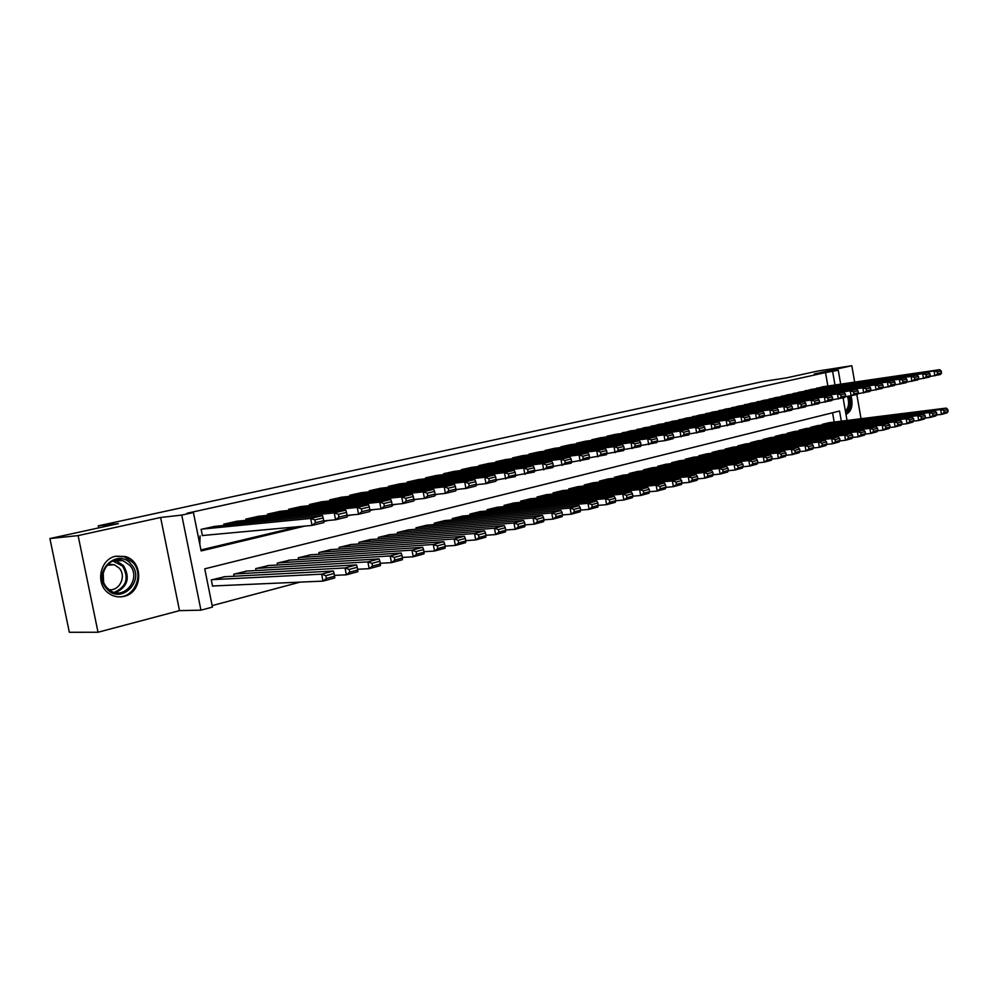 <?xml version="1.0" encoding="UTF-8"?>
<svg xmlns="http://www.w3.org/2000/svg" width="998" height="998" viewBox="0 0 998 998"><rect width="100%" height="100%" fill="white"/><g stroke="black" fill="none" stroke-linecap="round" stroke-linejoin="round"><path stroke-width="1.5" d="M124.051 596.367C142.939 592.562 143.774 561.163 125.187 556.51L115.818 556.198C99.925 559.042 94.985 583.992 108.62 593.224C113.348 596.604 118.488 597.652 124.051 596.367M845.98 414.432C851.581 411.463 853.278 405.3 851.069 395.944M841.326 421.168L839.555 411.026L204.752 568.835L212.449 607.083L200.947 610.165L181.748 515.093L193.412 512.523L201.147 550.933L304.814 526.096M179.503 610.626L160.616 517.488L78.106 535.602L49.9 538.546L69.336 632.283L98.029 632.245L179.503 610.626L200.947 610.165M212.162 605.599L300.099 582.121M78.106 535.602L98.029 632.245M861.037 418.711L856.833 394.572M854.662 382.109L851.805 365.717L814.306 373.951L838.27 370.246L840.69 384.155M49.9 538.546L118.4 523.601L98.291 525.846L762.809 381.548L786.449 377.88L817.873 371.019L851.805 365.717M214.757 526.37L201.122 529.352L202.394 535.677L203.53 535.415M237.062 521.243L223.714 524.162L223.964 525.447M258.894 516.228L245.82 519.097L246.069 520.32M280.276 511.325L267.476 514.12L267.714 515.305M301.209 506.51L288.672 509.267L288.896 510.402M321.718 501.807L309.442 504.501L309.654 505.587M341.815 497.191L329.777 499.836L329.989 500.884M361.501 492.663L349.712 495.257L349.911 496.268M380.799 488.234L369.248 490.779L369.435 491.752M399.724 483.893L388.397 486.388L388.584 487.323M418.274 479.626L407.172 482.071L407.346 482.982M436.475 475.447L425.585 477.855L425.747 478.728M454.327 471.355L443.636 473.713L443.798 474.561M471.842 467.338L461.35 469.646L461.513 470.47M489.02 463.384L478.741 465.654L478.89 466.453M505.886 459.517L495.794 461.75L495.944 462.511M522.453 455.712L512.535 457.907L512.673 458.656M538.708 451.982L528.977 454.127L529.115 454.863M554.663 448.314L545.108 450.435L545.245 451.133M570.345 444.721L560.963 446.792L561.088 447.478M585.751 441.178L576.52 443.224L576.644 443.885M600.871 437.71L591.814 439.719L591.939 440.355M615.741 434.292L606.846 436.263L606.959 436.899M630.349 430.949L621.717 433.494M644.708 427.643L636.225 430.15M658.83 424.412L650.484 426.857M672.702 421.218L664.493 423.626M686.35 418.087L678.278 420.445M699.76 414.956L691.839 417.326M712.971 411.974L705.162 414.257M725.958 408.993L718.273 411.238M738.745 406.061L731.172 408.257M751.307 403.18L743.872 405.338M763.682 400.335L756.359 402.456M775.858 397.491L768.647 399.624M787.846 394.746L780.748 396.842M799.648 392.089L792.662 394.098M811.274 389.42L804.388 391.391M834.191 422.054L832.557 412.773M829.014 422.703L822.19 424.362L822.302 425.023M817.636 425.61L810.713 427.294L810.825 427.967M806.085 428.554L799.049 430.263L799.173 430.949M794.346 431.535L787.197 433.282L787.322 433.98M782.432 434.579L775.172 436.338L775.296 437.062M770.319 437.66L762.946 439.457L763.083 440.193M758.018 440.792L750.533 442.613L750.658 443.374M745.518 443.973L737.909 445.832L738.046 446.605M732.819 447.216L725.084 449.1L725.222 449.886M719.907 450.51L712.048 452.418L712.185 453.229M706.784 453.853L698.787 455.787L698.937 456.622M693.448 457.246L685.314 459.217L685.464 460.078M679.875 460.702L671.604 462.71L671.766 463.596M666.078 464.22L657.67 466.266L657.832 467.164M652.043 467.8L643.498 469.871L643.66 470.794M637.772 471.43L629.077 473.539L629.251 474.499M623.251 475.135L614.394 477.281L614.581 478.254M608.481 478.903L599.461 481.086L599.648 482.084M593.436 482.733L584.267 484.953L584.466 485.989M578.141 486.637L568.798 488.895L568.997 489.956M562.56 490.604L553.054 492.9L553.254 493.998M546.692 494.646L537.011 496.992L537.223 498.114M530.537 498.763L520.682 501.146L520.894 502.318M514.082 502.955L504.04 505.387L504.264 506.585M497.316 507.234L487.086 509.704L487.323 510.939M480.25 511.587L469.821 514.095L470.058 515.38M462.847 516.016L452.219 518.573L452.468 519.908M445.108 520.544L434.267 523.152L434.529 524.524M427.032 525.148L415.979 527.805L416.253 529.227M408.594 529.851L397.329 532.558L397.616 534.03M389.794 534.641L378.304 537.398L378.604 538.92M370.62 539.531L358.893 542.338L359.205 543.922M351.059 544.521L339.095 547.378L339.42 549.025M331.099 549.611L318.886 552.53L319.223 554.239M310.727 554.801L298.265 557.782L298.614 559.554M289.931 560.115L277.207 563.146L277.569 564.993M268.699 565.529L255.7 568.623L256.087 570.544M247.017 571.056L233.732 574.212L234.143 576.22M224.862 576.707L211.302 579.925L212.562 586.238L213.697 585.938M827.878 386.039L825.521 372.591L187.063 513.246L193.412 512.523M200.947 549.96L298.153 526.707M822.714 386.787L815.927 388.733M98.291 525.846L98.715 527.892M160.616 517.488L181.748 515.093M825.521 372.591L838.27 370.246M843.085 397.878L847.028 420.457M835.002 384.991L832.644 371.481M323.801 521.542L328.292 520.469M347.092 515.966L351.234 514.968M369.859 510.502L373.651 509.591M392.089 505.175L395.545 504.352M413.821 499.973L416.964 499.212M435.066 494.871L437.91 494.197M455.837 489.893L458.381 489.294M476.158 485.028L478.429 484.492M496.031 480.263L498.027 479.789M515.479 475.609L517.226 475.185M534.529 471.044L536.013 470.682M553.166 466.577L554.414 466.278M571.417 462.199L572.44 461.949M589.282 457.92L590.092 457.72M657.258 441.627L665.017 440.642L663.969 434.879L672.016 432.982L553.865 448.426M822.14 386.875L939.692 369.659L934.066 370.994L934.889 375.822L937.609 373.863L941.538 372.928L941.214 370.994L937.272 371.93L937.609 373.863M929.625 376.583L940.503 374.475L941.538 372.928M816.426 388.185L934.066 370.994L937.272 371.93M941.214 370.994L939.692 369.659M936.486 414.993L941.476 414.395L940.652 409.579L822.764 424.225M828.427 422.778L946.241 408.095L947.776 409.492L943.871 410.54L944.195 412.461L948.1 411.413L947.776 409.492M948.1 411.413L947.065 412.885L941.476 414.395L944.195 412.461M943.871 410.54L940.652 409.579L946.241 408.095M848.762 396.268C850.82 403.616 849.772 408.955 845.605 412.311M845.393 411.076C848.737 407.583 849.435 402.705 847.489 396.443M845.917 414.058C850.695 410.49 852.03 404.502 849.909 396.106M131.237 564.332C146.082 580.337 120.633 605.798 106.574 588.533C91.379 572.141 117.639 546.867 131.237 564.332M106.911 587.647L109.78 590.23C124.064 601.083 141.99 578.291 129.728 565.255L123.103 560.701C108.932 554.95 95.983 576.195 106.911 587.647M103.206 573.002L103.567 581.522M107.946 564.257L114.358 564.718L119.224 568.149C126.709 576.083 119.61 591.228 109.032 589.681M117.302 596.767C133.944 598.788 144.685 575.023 133.033 562.56L124.214 556.709L115.556 556.26M110.217 565.018L109.406 564.032M810.688 389.507L928.402 372.329L922.688 373.689L923.524 378.554L926.244 376.583L930.248 375.622L929.911 373.689L925.919 374.637L926.244 376.583M918.16 379.315L929.225 377.182L930.248 375.622M804.887 390.829L922.688 373.689L925.919 374.637M929.911 373.689L928.402 372.329M799.061 392.177L916.925 375.048L911.112 376.421L911.96 381.336L914.704 379.34L918.771 378.379L918.434 376.408L914.368 377.381L914.704 379.34M906.496 382.109L917.761 379.939L918.771 378.379M793.173 393.524L911.112 376.421L914.368 377.381M918.434 376.408L916.925 375.048M787.247 394.884L905.261 377.805L899.348 379.203L900.196 384.155L902.965 382.159L907.095 381.161L906.758 379.19L902.616 380.176L902.965 382.159M894.645 384.941L906.109 382.733L907.095 381.161M781.272 396.256L899.348 379.203L902.616 380.176M906.758 379.19L905.261 377.805M775.246 397.628L893.397 380.612L887.384 382.034L888.245 387.024L891.027 385.016L895.218 384.005L894.882 382.009L890.678 383.007L891.027 385.016M882.594 387.823L894.245 385.59L895.218 384.005M769.184 399.025L887.384 382.034L890.678 383.007M894.882 382.009L893.397 380.612M925.096 418.05L930.173 417.438L929.35 412.586L811.287 427.144M817.05 425.672L935.026 411.076L936.548 412.486L932.581 413.546L932.905 415.492L936.885 414.432L936.548 412.486M936.885 414.432L935.85 415.904L930.173 417.438L932.905 415.492M932.581 413.546L929.35 412.586L935.026 411.076M913.507 421.156L918.696 420.532L917.848 415.642L799.635 430.113M805.486 428.616L923.624 414.108L925.134 415.542L921.104 416.615L921.441 418.574L925.47 417.488L925.134 415.542M925.47 417.488L924.46 418.985L918.696 420.532L921.441 418.574M921.104 416.615L917.848 415.642L923.624 414.108M901.73 424.312L907.007 423.688L906.159 418.748L787.796 433.12M793.734 431.61L912.035 417.189L913.544 418.636L909.428 419.734L909.777 421.717L913.881 420.607L913.544 418.636M913.881 420.607L912.871 422.104L907.007 423.688L909.777 421.717M909.428 419.734L906.159 418.748L912.035 417.189M889.754 427.518L895.131 426.882L894.27 421.904L775.783 436.188M781.808 434.654L900.246 420.32L901.743 421.792L897.564 422.903L897.913 424.899L902.08 423.776L901.743 421.792M902.08 423.776L901.094 425.273L895.131 426.882L897.913 424.899M897.564 422.903L894.27 421.904L900.246 420.32M763.058 400.423L881.321 383.469L875.209 384.916L876.082 389.944L878.876 387.91L883.155 386.9L882.806 384.879L878.527 385.902L878.876 387.91M870.331 390.754L882.195 388.484L883.155 386.9M756.896 401.845L875.209 384.916L878.527 385.902M882.806 384.879L881.321 383.469M877.566 430.787L883.055 430.138L882.182 425.123L763.57 439.295M769.695 437.735L888.257 423.514L889.742 424.998L885.5 426.134L885.837 428.142L890.091 426.994L889.742 424.998M890.091 426.994L889.118 428.504L883.055 430.138L885.837 428.142M885.5 426.134L882.182 425.123L888.257 423.514M750.683 403.267L869.046 386.376L862.833 387.848L863.719 392.913L866.526 390.867L870.867 389.831L870.518 387.81L866.177 388.846L866.526 390.867M857.843 393.736L869.932 391.428L870.867 389.831M744.408 404.701L862.833 387.848L866.177 388.846M870.518 387.81L869.046 386.376M865.179 434.105L870.755 433.456L869.882 428.392L751.157 442.451M757.382 440.866L876.057 426.757L877.541 428.254L873.213 429.414L873.574 431.435L877.891 430.275L877.541 428.254M877.891 430.275L876.93 431.797L870.755 433.456L873.574 431.435M873.213 429.414L869.882 428.392L876.057 426.757M738.096 406.161L856.558 389.32L850.234 390.817L851.132 395.944L853.951 393.873L858.38 392.825L858.018 390.779L853.602 391.827L853.951 393.873M845.156 396.767L857.444 394.422L858.38 392.825M731.734 407.621L850.234 390.817L853.602 391.827M858.018 390.779L856.558 389.32M852.566 437.473L858.255 436.825L857.369 431.722L738.545 445.669M744.87 444.06L863.644 430.051L865.116 431.573L860.725 432.745L861.074 434.791L865.478 433.619L865.116 431.573M865.478 433.619L864.53 435.128L858.255 436.825L861.074 434.791M860.725 432.745L857.369 431.722L863.644 430.051M725.309 409.093L843.859 392.326L837.422 393.848L838.32 399.013L841.164 396.942L845.668 395.857L845.306 393.798L840.803 394.871L841.164 396.942M832.232 399.861L844.757 397.478L845.668 395.857M718.834 410.577L837.422 393.848L840.803 394.871M845.306 393.798L843.859 392.326M839.73 440.916L845.531 440.255L844.632 435.103L725.733 448.925M732.158 447.291L851.032 433.406L852.492 434.953L848.013 436.151L848.375 438.209L852.841 437.012L852.492 434.953M852.841 437.012L851.918 438.534L845.531 440.255L848.375 438.209M848.013 436.151L844.632 435.103L851.032 433.406M712.31 412.074L830.922 395.395L824.373 396.942L825.284 402.144L828.14 400.048L832.731 398.963L832.369 396.88L827.779 397.965L828.14 400.048M819.084 403.005L831.833 400.572L832.731 398.963M705.736 413.584L824.373 396.942L827.779 397.965M832.369 396.88L830.922 395.395M826.656 444.409L832.582 443.748L831.671 438.559L712.697 452.244M719.246 450.585L838.183 436.825L839.63 438.384L835.077 439.607L835.438 441.677L839.992 440.455L839.63 438.384M839.992 440.455L839.081 441.989L832.582 443.748L835.438 441.677M835.077 439.607L831.671 438.559L838.183 436.825M699.099 415.106L817.761 398.501L811.1 400.086L812.023 405.338L814.892 403.229L819.558 402.107L819.196 400.011L814.53 401.121L814.892 403.229M805.698 406.198L818.684 403.728L819.558 402.107M692.412 416.64L811.1 400.086L814.53 401.121M819.196 400.011L817.761 398.501M813.358 447.965L819.408 447.304L818.485 442.064L699.461 455.624M706.11 453.928L825.109 440.305L826.544 441.889L821.915 443.124L822.277 445.22L826.918 443.973L826.544 441.889M826.918 443.973L826.02 445.52L819.408 447.304L822.277 445.22M821.915 443.124L818.485 442.064L825.109 440.305M685.663 418.187L804.363 401.67L797.577 403.279L798.512 408.581L801.406 406.448L806.159 405.313L805.785 403.204L801.032 404.327L801.406 406.448M792.063 409.454L805.299 406.947L806.159 405.313M678.865 419.746L797.577 403.279L801.032 404.327M805.785 403.204L804.363 401.67M799.822 451.595L805.985 450.921L805.049 445.632L685.988 459.043M692.749 457.321L811.798 443.836L813.22 445.445L808.505 446.705L808.879 448.826L813.595 447.553L813.22 445.445M813.595 447.553L812.721 449.1L805.985 450.921L808.879 448.826M808.505 446.705L805.049 445.632L811.798 443.836M672.003 421.318L790.728 404.901L783.817 406.535L784.765 411.887L787.672 409.741L792.512 408.581L792.125 406.448L787.297 407.596L787.672 409.741M778.178 412.773L791.676 410.228L792.512 408.581M665.092 422.903L783.817 406.535L787.297 407.596M792.125 406.448L790.728 404.901M786.037 455.275L792.325 454.601L791.377 449.262L672.303 462.536M679.176 460.789L798.25 447.441L799.66 449.063L794.857 450.348L795.231 452.481L800.034 451.196L799.66 449.063M800.034 451.196L799.186 452.743L792.325 454.601L795.231 452.481M794.857 450.348L791.377 449.262L798.25 447.441M658.119 424.499L776.843 408.182L769.795 409.854L770.755 415.243L773.687 413.085L778.602 411.9L778.228 409.754L773.3 410.926L773.687 413.085M764.044 416.141L777.791 413.559L778.602 411.9M651.083 426.121L769.795 409.854L773.3 410.926M778.228 409.754L776.843 408.182M771.99 459.03L778.415 458.344L777.454 452.967L658.368 466.078M665.367 464.295L784.453 451.108L785.85 452.755L780.96 454.065L781.334 456.223L786.237 454.901L785.85 452.755M786.237 454.901L785.401 456.46L778.415 458.344L781.334 456.223M780.96 454.065L777.454 452.967L784.453 451.108M643.984 427.743L762.697 411.525L755.523 413.222L756.496 418.673L759.441 416.49L764.456 415.293L764.069 413.122L759.041 414.307L759.441 416.49M749.648 419.584L763.657 416.952L764.456 415.293M636.836 429.389L755.523 413.222L759.041 414.307M764.069 413.122L762.697 411.525M757.682 462.86L764.243 462.161L763.283 456.735L644.209 469.684M651.32 467.875L770.406 454.851L771.791 456.523L766.801 457.845L767.188 460.016L772.165 458.681L771.791 456.523M772.165 458.681L771.367 460.253L764.243 462.161L767.188 460.016M766.801 457.845L763.283 456.735L770.406 454.851M629.613 431.049L748.288 414.943L740.978 416.665L741.963 422.166L744.92 419.971L750.034 418.748L749.635 416.553L744.533 417.763L744.92 419.971M734.977 423.09L749.261 420.408L750.034 418.748M622.34 432.708L740.978 416.665L744.533 417.763M749.635 416.553L748.288 414.943M743.111 466.752L749.81 466.054L748.837 460.577L629.8 473.351M637.036 471.518L756.085 458.656L757.457 460.34L752.38 461.7L752.766 463.895L757.844 462.536L757.457 460.34M757.844 462.536L757.058 464.107L749.81 466.054L752.766 463.895M752.38 461.7L748.837 460.577L756.085 458.656M614.993 434.392L733.605 418.411L726.157 420.17L727.155 425.722L730.137 423.501L735.339 422.254L734.94 420.046L729.738 421.281L730.137 423.501M720.02 426.657L734.59 423.938L735.339 422.254M607.582 436.101L726.157 420.17L729.738 421.281M734.94 420.046L733.605 418.411M728.253 470.719L735.102 470.021L734.116 464.494L615.142 477.094M622.503 475.21L741.502 462.523L742.861 464.245L737.684 465.629L738.083 467.837L743.26 466.453L742.861 464.245M743.26 466.453L742.487 468.037L735.102 470.021L738.083 467.837M737.684 465.629L734.116 464.494L741.502 462.523M600.11 437.81L718.647 421.954L711.063 423.738L712.061 429.34L715.067 427.107L720.369 425.834L719.97 423.601L714.655 424.861L715.067 427.107M704.775 430.288L719.645 427.518L720.369 425.834M592.575 439.544L711.063 423.738L714.655 424.861M719.97 423.601L718.647 421.954M713.121 474.774L720.119 474.062L719.109 468.486L600.222 480.886M607.707 478.978L726.644 466.478L727.979 468.224L722.714 469.634L723.113 471.867L728.39 470.445L727.979 468.224M728.39 470.445L727.642 472.029L720.119 474.062L723.113 471.867M722.714 469.634L719.109 468.486L726.644 466.478M584.965 441.291L703.403 425.56L695.668 427.381L696.691 433.032L699.698 430.787L705.112 429.489L704.7 427.231L699.286 428.516L699.698 430.787M689.244 433.993L704.413 431.186L705.112 429.489M577.293 443.05L695.668 427.381L699.286 428.516M704.7 427.231L703.403 425.56M697.689 478.89L704.837 478.179L703.827 472.541L585.04 484.754M592.662 482.82L711.512 470.507L712.822 472.266L707.445 473.713L707.856 475.959L713.233 474.524L712.822 472.266M713.233 474.524L712.522 476.108L704.837 478.179L707.856 475.959M707.445 473.713L703.827 472.541L711.512 470.507M569.559 444.821L687.859 429.227L679.975 431.099L681.01 436.8L684.042 434.529L689.556 433.207L689.144 430.936L683.63 432.246L684.042 434.529M673.4 437.773L688.882 434.916L689.556 433.207M561.749 446.617L679.975 431.099L683.63 432.246M689.144 430.936L687.859 429.227M681.958 483.094L689.269 482.371L688.246 476.695L569.584 488.696M577.343 486.712L696.068 474.611L697.365 476.395L691.888 477.867L692.3 480.138L697.777 478.666L697.365 476.395M697.777 478.666L697.091 480.263L689.269 482.371L692.3 480.138M691.888 477.867L688.246 476.695L696.068 474.611M545.906 450.248L663.969 434.879L667.65 436.039L668.074 438.347L673.7 437.012L673.276 434.704L667.65 436.039M673.7 437.012L673.051 438.721L665.017 440.642L668.074 438.347M673.276 434.704L672.016 432.982M665.903 487.373L673.4 486.662L672.353 480.911L553.84 492.7M561.749 490.692L680.337 478.791L681.609 480.612L676.033 482.109L676.444 484.404L682.033 482.907L681.609 480.612M682.033 482.907L681.372 484.504L673.4 486.662L676.444 484.404M676.033 482.109L672.353 480.911L680.337 478.791M537.885 452.082L655.848 436.8L647.652 438.746L648.712 444.559L651.781 442.251L657.52 440.879L657.096 438.559L651.357 439.918L651.781 442.251M640.778 445.557L656.909 442.588L657.52 440.879M529.788 453.94L647.652 438.746L651.357 439.918M657.096 438.559L655.848 436.8M649.548 491.74L657.208 491.016L656.148 485.228L537.822 496.779M545.869 494.734L664.294 483.057L665.554 484.903L659.853 486.425L660.277 488.746L665.965 487.211L665.554 484.903M665.965 487.211L665.342 488.833L657.208 491.016L660.277 488.746M659.853 486.425L656.148 485.228L664.294 483.057M521.617 455.824L639.369 440.704L631.01 442.675L632.083 448.551L635.177 446.218L641.028 444.821L640.591 442.476L634.74 443.873L635.177 446.218M623.975 449.562L640.442 446.543L641.028 444.821M513.371 457.708L631.01 442.675L634.74 443.873M640.591 442.476L639.369 440.704M632.844 496.193L640.691 495.47L639.618 489.619L521.505 500.934M529.701 498.85L647.927 487.411L649.162 489.282L643.348 490.841L643.772 493.174L649.586 491.615L649.162 489.282M649.586 491.615L648.987 493.237L640.691 495.47L643.772 493.174M643.348 490.841L639.618 489.619L647.927 487.411M505.038 459.629L622.565 444.671L614.032 446.692L615.117 452.63L618.224 450.273L624.199 448.851L623.762 446.48L617.787 447.902L618.224 450.273M606.821 453.641L623.65 450.585L624.199 448.851M496.642 461.55L614.032 446.692L617.787 447.902M623.762 446.48L622.565 444.671M615.816 500.734L623.85 500.01L622.752 494.097L504.876 505.163M513.221 503.042L631.235 491.852L632.445 493.748L626.507 495.332L626.944 497.703L632.882 496.106L632.445 493.748M632.882 496.106L632.308 497.728L623.85 500.01L626.944 497.703M626.507 495.332L622.752 494.097L631.235 491.852M488.159 463.496L605.412 448.738L596.704 450.797L597.802 456.785L600.933 454.414L607.021 452.955L606.584 450.56L600.484 452.019L600.933 454.414M589.319 457.82L606.51 454.701L607.021 452.955M479.601 465.455L596.704 450.797L600.484 452.019M606.584 450.56L605.412 448.738M580.649 510.103L589.107 509.379L597.927 506.996L597.977 502.955L591.802 504.614L592.251 507.021L598.426 505.362L606.647 504.651L605.549 498.676L487.947 509.479M496.455 507.308L614.194 496.38L615.392 498.301L609.329 499.923L609.778 502.318L615.828 500.684L615.392 498.301M615.828 500.684L615.292 502.318L606.647 504.651L609.778 502.318M609.329 499.923L605.549 498.676L614.194 496.38M470.956 467.438L587.897 452.88L579.015 454.976L580.137 461.039L583.281 458.643L589.494 457.146L589.045 454.739L582.832 456.211L583.281 458.643M571.442 462.074L589.02 458.905L589.494 457.146M462.236 469.447L579.015 454.976L582.832 456.211M589.045 454.739L587.897 452.88M453.429 471.468L570.033 457.096L560.951 459.242L562.099 465.367L565.255 462.947L571.605 461.425L571.155 458.993L564.793 460.502L565.255 462.947M553.191 466.415L571.168 463.184L571.605 461.425M444.534 473.501L560.951 459.242L564.793 460.502M571.155 458.993L570.033 457.096M435.552 475.559L551.782 461.413L542.525 463.608L543.673 469.796L546.854 467.351L553.341 465.804L552.88 463.334L546.393 464.881L546.854 467.351M534.566 470.856L552.929 467.563L553.341 465.804M426.495 477.643L542.525 463.608L546.393 464.881M552.88 463.334L551.782 461.413M592.251 507.021L589.107 509.379L587.984 503.341L470.682 513.87M479.352 511.662L596.816 500.996L597.977 502.955M591.802 504.614L587.984 503.341L596.816 500.996M562.51 514.931L571.193 514.207L570.058 508.107L453.104 518.349M461.937 516.103L579.065 505.712L580.212 507.708L573.9 509.392L574.349 511.837L580.661 510.14L580.212 507.708M580.661 510.14L580.2 511.774L571.193 514.207L574.349 511.837M573.9 509.392L570.058 508.107L579.065 505.712M543.972 519.858L552.904 519.135L551.757 512.972L435.178 522.915M444.185 520.619L560.951 510.527L562.061 512.56L555.624 514.282L556.086 516.739L562.523 515.005L562.061 512.56M562.523 515.005L562.099 516.652L552.904 519.135L556.086 516.739M555.624 514.282L551.757 512.972L560.951 510.527M417.339 479.739L533.157 465.829L523.688 468.062L524.861 474.312L528.054 471.854L534.679 470.27L534.217 467.775L527.593 469.347L528.054 471.854M515.529 475.385L534.317 472.042L534.679 470.27M408.095 481.859L523.688 468.062L527.593 469.347M534.217 467.775L533.157 465.829M525.048 524.886L534.229 524.175L533.057 517.95L416.902 527.568M426.084 525.235L542.463 515.455L543.536 517.5L536.961 519.259L537.423 521.754L543.997 519.983L543.536 517.5M543.997 519.983L543.623 521.642L534.229 524.175L537.423 521.754M536.961 519.259L533.057 517.95L542.463 515.455M398.763 484.005L514.12 470.332L504.452 472.615L505.649 478.928L508.855 476.445L515.629 474.823L515.155 472.304L508.381 473.913L508.855 476.445M496.081 480.013L515.305 476.607L515.629 474.823M389.345 486.163L504.452 472.615L508.381 473.913M515.155 472.304L514.12 470.332M505.712 530.025L515.155 529.314L513.97 523.027L398.264 532.321M407.633 529.926L523.563 520.469L524.611 522.565L517.887 524.362L518.361 526.869L525.085 525.073L524.611 522.565M525.085 525.073L524.736 526.732L515.155 529.314L518.361 526.869M517.887 524.362L513.97 523.027L523.563 520.469M379.826 488.346L494.684 474.923L484.803 477.269L486.014 483.643L489.245 481.136L496.156 479.477L495.669 476.932L488.758 478.578L489.245 481.136M476.196 484.729L486.014 483.643L495.881 481.273L496.156 479.477M370.208 490.554L484.803 477.269L488.758 478.578M495.669 476.932L494.684 474.923M485.951 535.277L495.657 534.566L494.459 528.216L379.265 537.149M388.808 534.728L504.264 525.609L505.275 527.73L498.414 529.564L498.888 532.109L505.761 530.262L505.275 527.73M505.761 530.262L505.462 531.922L495.657 534.566L498.888 532.109M498.414 529.564L494.459 528.216L504.264 525.609M360.503 492.787L474.811 479.626L464.706 482.009L465.941 488.459L469.197 485.939L476.258 484.242L475.772 481.672L468.698 483.356L469.197 485.939M455.874 489.556L465.941 488.459L476.034 486.038L476.258 484.242M350.697 495.033L464.706 482.009L468.698 483.356M475.772 481.672L474.811 479.626M465.754 540.642L475.734 539.943L474.512 533.518L359.879 542.089M369.622 539.606L484.541 530.849L485.515 533.007L478.504 534.878L478.99 537.46L486.001 535.564L485.515 533.007M486.001 535.564L485.752 537.236L475.734 539.943L478.99 537.46M478.504 534.878L474.512 533.518L484.541 530.849M340.792 497.303L454.502 484.429L444.172 486.874L445.42 493.386L448.688 490.841L455.924 489.107L455.425 486.513L448.202 488.222L448.688 490.841M435.091 494.497L445.42 493.386L455.737 490.916L455.924 489.107M330.787 499.599L444.172 486.874L448.202 488.222M455.425 486.513L454.502 484.429M445.096 546.118L455.375 545.432L454.127 538.932L340.093 547.129M350.036 544.596L464.382 536.213L465.317 538.409L458.144 540.317L458.643 542.924L465.817 540.991L465.317 538.409M465.817 540.991L465.604 542.663L455.375 545.432L458.643 542.924M458.144 540.317L454.127 538.932L464.382 536.213M320.682 501.919L433.731 489.344L423.177 491.839L424.449 498.426L427.73 495.856L435.128 494.085L434.617 491.453L427.231 493.212L427.73 495.856M413.846 499.549L424.449 498.426L434.991 495.894L435.128 494.085M310.465 504.264L423.177 491.839L427.231 493.212M434.617 491.453L433.731 489.344M423.975 551.707L434.554 551.046L433.294 544.471L319.909 552.268M330.051 549.686L443.773 541.689L444.671 543.922L437.336 545.881L437.848 548.513L445.17 546.542L444.671 543.922M445.17 546.542L445.021 548.214L434.554 551.046L437.848 548.513M437.336 545.881L433.294 544.471L443.773 541.689M300.149 506.635L412.498 494.359L401.707 496.917L402.992 503.578L406.298 500.984L413.858 499.175L413.347 496.517L405.787 498.314L406.298 500.984M392.102 504.701L402.992 503.578L413.783 500.996L413.858 499.175M289.719 509.017L401.707 496.917L405.787 498.314M413.347 496.517L412.498 494.359M402.369 557.433L413.259 556.784L411.974 550.148L299.3 557.52M309.654 554.876L422.69 547.291L423.564 549.561L416.054 551.57L416.565 554.227L424.063 552.206L423.564 549.561M424.063 552.206L423.963 553.89L413.259 556.784L416.565 554.227M416.054 551.57L411.974 550.148L422.69 547.291M279.191 511.438L390.779 499.499L379.739 502.119L381.036 508.855L384.367 506.223L392.102 504.377L391.578 501.682L383.843 503.528L384.367 506.223M369.846 509.978L381.036 508.855L392.077 506.211L392.102 504.377M268.549 513.883L379.739 502.119L383.843 503.528M391.578 501.682L390.779 499.499M380.25 563.284L391.466 562.647L390.168 555.936L278.267 562.872M288.834 560.177L401.134 553.029L401.957 555.337L394.285 557.383L394.796 560.078L402.481 558.007L401.957 555.337M402.481 558.007L402.431 559.703L391.466 562.647L394.796 560.078M394.285 557.383L390.168 555.936L401.134 553.029M257.783 516.353L368.561 504.763L357.247 507.433L358.581 514.257L361.925 511.6L369.846 509.704L369.31 506.984L361.401 508.868L361.925 511.6M347.067 515.38L358.581 514.257L369.871 511.537L369.846 509.704M246.918 518.835L357.247 507.433L361.401 508.868M369.31 506.984L368.561 504.763M357.621 569.272L369.185 568.66L367.863 561.874L256.785 568.336M267.576 565.592L379.078 558.892L379.851 561.238L372.005 563.346L372.528 566.053L380.388 563.945L379.851 561.238M380.388 563.945L380.388 565.641L369.185 568.66L372.528 566.053M372.005 563.346L367.863 561.874L379.078 558.892M235.927 521.355L345.807 510.14L334.243 512.872L335.59 519.771L338.958 517.089L347.055 515.155L346.518 512.398L338.409 514.332L338.958 517.089M199.812 544.322L200.099 535.889M323.751 520.894L335.59 519.771L347.154 517.001L347.055 515.155M224.824 523.913L334.243 512.872L338.409 514.332M346.518 512.398L345.807 510.14M334.455 575.384L346.368 574.811L345.021 567.949L234.842 573.925M245.87 571.118L356.511 564.893L357.234 567.288L349.2 569.434L349.737 572.178L357.771 570.02L357.234 567.288M357.771 570.02L357.833 571.717L346.368 574.811L349.737 572.178M349.2 569.434L345.021 567.949L356.511 564.893M213.609 526.482L322.529 515.642L310.677 518.449L312.05 525.422L315.43 522.715L323.726 520.731L323.19 517.95L314.881 519.921L315.43 522.715M202.357 535.527L312.05 525.422L323.888 522.578L323.726 520.731M202.257 529.09L310.677 518.449L314.881 519.921M323.19 517.95L322.529 515.642M212.512 585.988L323.003 581.11L321.643 574.162L212.424 579.638M223.702 576.769L333.394 571.031L334.081 573.476L325.847 575.671L326.396 578.453L334.629 576.245L334.081 573.476M334.629 576.245L334.754 577.942L323.003 581.11L326.396 578.453M325.847 575.671L321.643 574.162L333.394 571.031M123.103 560.701L114.259 560.527L116.928 561.163L123.527 565.679C130.351 577.692 127.719 586.687 115.643 592.662M114.221 592.338C126.472 586.886 129.253 578.129 122.579 566.078L112.874 561.013M114.358 564.718L107.011 565.242"/></g></svg>
